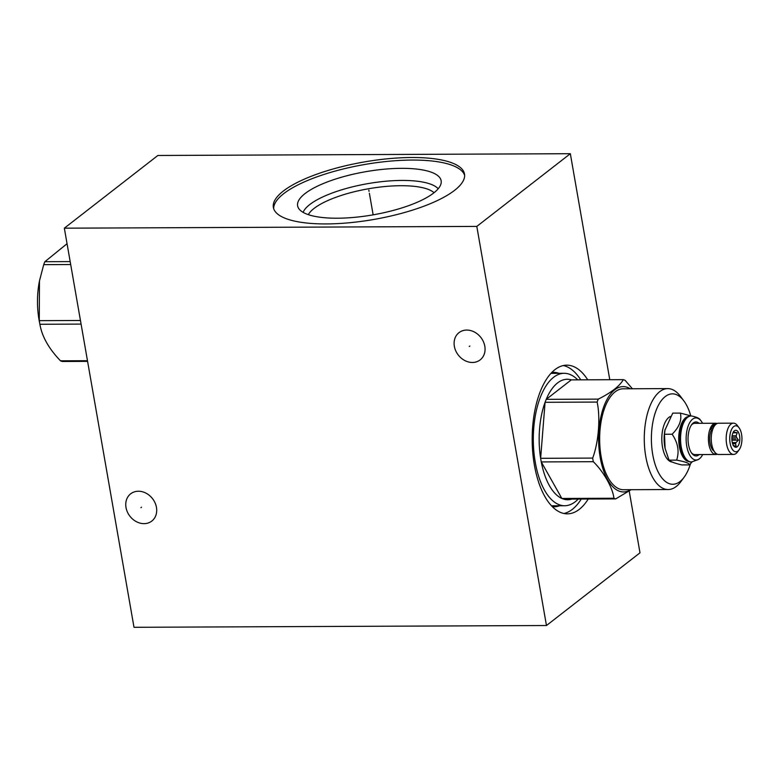 <?xml version="1.0" encoding="UTF-8"?>
<svg xmlns="http://www.w3.org/2000/svg" width="781" height="781" viewBox="0 0 781 781"><rect width="100%" height="100%" fill="white"/><g stroke="black" fill="none" stroke-linecap="round" stroke-linejoin="round"><path stroke-width="1.17" d="M609.776 379.712L570.335 153.701L157.869 155.478L64.345 228.179L134 627.299L546.466 625.522L639.99 552.821L629.213 491.083M570.335 153.701L476.81 226.412L64.345 228.179M283.288 191.091A97.02 29.151 170.1 0 1 388.43 158.699A97.02 29.151 170.1 0 1 464.51 174.036A97.02 29.151 170.1 0 1 454.581 190.349A97.02 29.151 170.1 0 1 349.439 222.741A97.02 29.151 170.1 0 1 273.36 207.404A97.02 29.151 170.1 0 1 283.288 191.091M546.466 625.522L476.81 226.412M588.23 499.02A74.341 34.93 -90.2 0 1 579.297 509.349A74.341 34.93 -90.2 0 1 567.426 513.839A74.341 34.93 -90.2 0 1 532.759 452.502A74.341 34.93 -90.2 0 1 554.92 369.657A74.341 34.93 -90.2 0 1 566.791 365.166A74.341 34.93 -90.2 0 1 587.722 379.81M454.357 346.325A17.25 14.312 52.1 0 1 458.994 332.647A17.25 14.312 52.1 0 1 474.409 332.023A17.25 14.312 52.1 0 1 484.806 346.198A17.25 14.312 52.1 0 1 480.169 359.885A17.25 14.312 52.1 0 1 464.754 360.51A17.25 14.312 52.1 0 1 454.357 346.325M126.005 507.504A17.25 14.312 52.1 0 1 130.642 493.826A17.25 14.312 52.1 0 1 146.057 493.192A17.25 14.312 52.1 0 1 156.454 507.377A17.25 14.312 52.1 0 1 151.817 521.054A17.25 14.312 52.1 0 1 136.402 521.688A17.25 14.312 52.1 0 1 126.005 507.504M308.339 214.648A65.584 19.71 -9.9 0 1 314.089 208.41A65.584 19.71 170.1 0 1 377.701 187.352A65.584 19.71 170.1 0 1 434.06 192.702M438.2 188.777A69.704 20.95 170.1 0 0 379.146 181.953A69.704 20.95 170.1 0 0 309.774 204.554A69.704 20.95 -9.9 0 0 303.116 212.354M305.078 193.551A72.848 21.888 170.1 0 1 386.985 168.969A72.848 21.888 170.1 0 1 441.206 182.617A72.848 21.888 170.1 0 1 433.689 192.995A72.848 21.888 -9.9 0 1 357.727 217.02A72.848 21.888 -9.9 0 1 298.186 207.57A72.848 21.888 -9.9 0 1 305.078 193.551M464.636 175.334A97.02 29.151 170.1 0 0 386.79 161.452A97.02 29.151 170.1 0 0 283.737 193.639A97.02 29.151 -9.9 0 0 273.672 208.664M563.941 513.488A74.341 34.93 89.8 0 0 572.327 509.378A74.341 34.93 -90.2 0 0 581.259 499.049M563.306 365.557A74.341 34.93 -90.2 0 1 580.752 379.839M80.453 320.483L39.275 320.659L39.47 280.896L43.716 264.652A60.235 28.301 -90.2 0 1 44.868 261.703L67.059 243.701M70.69 264.534L43.716 264.652M81.087 324.095L39.899 324.271A60.235 28.301 -90.2 0 1 39.577 322.475A60.235 28.301 -90.2 0 1 39.275 320.659M87.589 361.378L62.285 361.486A60.235 28.301 -90.2 0 1 60.498 360.812C48.803 348.658 41.94 336.474 39.899 324.271L39.519 322.368A52.669 24.748 -90.2 0 1 39.05 319.907A52.669 24.748 -90.2 0 1 39.343 281.57L39.47 280.896M87.472 360.705L60.498 360.812M70.173 261.596L44.868 261.703M691.283 425.206A15.63 7.341 -90.2 0 1 692.259 424.268A15.63 7.341 -90.2 0 1 694.758 423.322L715.679 423.234A15.63 7.341 -90.2 0 1 717.104 423.527M699.083 423.312A16.987 7.986 89.8 0 0 693.235 422.99A16.987 7.986 89.8 0 0 691.712 424.591A16.987 7.986 89.8 0 0 691.829 453.351A16.987 7.986 89.8 0 0 698.81 454.913A16.987 7.986 89.8 0 0 699.22 454.571M717.231 454.2A15.63 7.341 -90.2 0 1 715.816 454.503A15.63 7.341 -90.2 0 1 708.523 441.597A15.63 7.341 -90.2 0 1 713.18 424.181A15.63 7.341 -90.2 0 1 715.679 423.234M715.816 454.503L694.885 454.591A15.63 7.341 -90.2 0 1 691.4 452.736M702.568 423.292A21.038 9.889 89.8 0 0 700.557 420.334A21.038 9.889 89.8 0 0 692.571 419.182A21.038 9.889 89.8 0 0 686.753 446.156A21.038 9.889 89.8 0 0 699.473 458.72A21.038 9.889 89.8 0 0 700.723 457.539A21.038 9.889 89.8 0 0 702.705 454.552M691.048 415.951A23.02 10.817 89.8 0 0 690.824 415.951A23.02 10.817 89.8 0 0 687.143 417.347A23.02 10.817 89.8 0 0 685.083 419.504A23.02 10.817 89.8 0 0 685.249 458.486A23.02 10.817 89.8 0 0 691.019 462.001A23.02 10.817 89.8 0 0 691.244 461.991M685.093 458.291A22.551 10.602 -90.2 0 1 684.947 458.096A22.551 10.602 -90.2 0 1 684.781 419.905A22.551 10.602 -90.2 0 1 684.937 419.709M688.559 416.468A22.551 10.602 89.8 0 0 685.611 417.786A22.551 10.602 -90.2 0 0 678.835 442.241A22.551 10.602 -90.2 0 0 688.754 461.493M691.146 415.951L680.368 413.1C681.989 420.119 679.245 427.158 672.119 434.226C677.996 442.837 679.509 451.467 676.639 460.126C685.269 461.698 689.525 463.289 689.408 464.9L692.044 461.981M665.051 448.167A23.02 10.817 -90.2 0 1 665.012 448.001A23.02 10.817 -90.2 0 1 664.934 430.165L672.744 413.129L680.368 413.1M665.08 429.404L664.494 434.256L665.08 448.343L669.014 460.155C670.772 461.756 675.028 463.348 681.784 464.929L689.408 464.9M669.014 460.155L676.639 460.126M670.488 416.449A23.02 10.817 89.8 0 0 668.848 417.425A23.02 10.817 89.8 0 0 661.946 442.612A23.02 10.817 89.8 0 0 672.285 462.059M690.746 415.775A45.2 21.233 89.8 0 0 683.765 400.741A45.2 21.233 89.8 0 0 659.144 403.923A45.2 21.233 89.8 0 0 652.721 454.522A45.2 21.233 89.8 0 0 684.088 477.269A45.2 21.233 89.8 0 0 690.492 463.748M683.765 400.741L680.407 396.299A50.462 23.713 89.8 0 0 667.755 388.606A50.462 23.713 89.8 0 0 645.75 456.348A50.462 23.713 89.8 0 0 668.194 489.541A50.462 23.713 89.8 0 0 680.778 481.74L684.088 477.269M668.194 489.541L623.57 489.726A50.462 23.713 -90.2 0 1 601.126 456.543A50.462 23.713 89.8 0 1 623.14 388.801L667.755 388.606M630.657 489.697A52.669 24.748 -90.2 0 1 600.159 457.295A52.669 24.748 89.8 0 1 605.207 403.172A52.669 24.748 89.8 0 1 630.228 388.772M598.266 399.12L546.231 399.345L571.272 379.878A60.235 28.301 89.8 0 0 546.231 399.345A60.235 28.301 89.8 0 0 545.079 402.293A60.235 28.301 89.8 0 0 540.637 458.31A60.235 28.301 89.8 0 0 540.94 460.126A60.235 28.301 -90.2 0 0 541.262 461.922L593.306 461.698A60.235 28.301 -90.2 0 1 592.974 459.902A60.235 28.301 89.8 0 1 592.672 458.086C598.578 442.593 600.569 417.523 597.123 402.069A60.235 28.301 89.8 0 1 598.266 399.12C611.298 392.618 619.645 386.126 623.316 379.654A60.235 28.301 89.8 0 1 625.093 380.318L632.395 388.762M593.306 461.698C603.674 471.773 612.89 488.125 613.905 498.239A60.235 28.301 -90.2 0 0 615.682 498.903L631.136 489.697M613.905 498.239L561.861 498.463A60.235 28.301 89.8 0 1 541.262 461.922L561.861 498.463A60.235 28.301 -90.2 0 0 563.648 499.127L615.682 498.903M577.706 379.849A66.219 31.113 89.8 0 0 564.126 373.298A66.219 31.113 89.8 0 0 535.249 462.186A66.219 31.113 -90.2 0 0 564.692 505.737A66.219 31.113 -90.2 0 0 578.223 499.069M597.123 402.069L545.079 402.293L540.637 458.31L592.672 458.086M563.648 499.127A60.235 28.301 89.8 0 0 573.557 498.415M571.272 379.878L623.316 379.654M664.494 434.256L672.119 434.226M711.325 430.087A12.828 6.023 89.8 0 0 714.127 451.203M712.418 430.302L711.598 430.302A1.484 0.879 -157.3 0 1 710.964 429.13L713.541 425.196L716.812 423.663M712.868 428.984A1.484 0.879 -157.3 0 0 710.964 429.13M714.996 452.424A1.484 1.298 -73.2 0 0 716.577 453.859M739.138 449.768L737.489 452.004A15.63 7.341 -90.2 0 1 736.083 453.478A15.63 7.341 -90.2 0 1 733.584 454.425L718.657 454.483A15.63 7.341 -90.2 0 1 711.374 441.587A15.63 7.341 -90.2 0 1 716.031 424.171A15.63 7.341 -90.2 0 1 718.53 423.224L733.447 423.156A15.63 7.341 -90.2 0 1 737.371 425.538L739.051 427.763A12.994 6.111 -90.2 0 1 739.138 449.768A12.994 6.111 -90.2 0 1 737.977 450.998A12.994 6.111 -90.2 0 1 730.118 443.227A12.994 6.111 -90.2 0 1 733.71 426.572A12.994 6.111 -90.2 0 1 739.051 427.763M733.584 454.425A15.63 7.341 -90.2 0 1 726.291 441.529A15.63 7.341 -90.2 0 1 730.957 424.103A15.63 7.341 -90.2 0 1 733.447 423.156M737.235 446.761A8.493 3.993 89.8 0 0 739.607 436.013A8.493 3.993 89.8 0 0 734.579 430.702A8.493 3.993 89.8 0 0 734.452 430.8A8.493 3.993 89.8 0 0 731.856 438.951A8.493 3.993 89.8 0 0 734.648 446.869A8.493 3.993 89.8 0 0 737.235 446.761M733.134 445.619L736.141 446.156L735.546 443.745A6.844 3.212 89.8 0 0 735.995 442.573L738.484 440.142L736.424 437.184A6.844 3.212 89.8 0 0 736.18 435.749L737.205 432.772L734.189 432.235A6.844 3.212 89.8 0 0 733.486 431.971L733.564 431.415M732.627 443.754L735.546 443.745M733.281 432.235L734.189 432.235M732.1 435.769L736.18 435.749M731.914 437.204L736.424 437.184M732.285 442.593L735.995 442.573M737.205 432.772L732.988 432.791M738.484 440.142L731.904 440.172M469.879 346.032L469.293 346.491M141.517 507.211L140.931 507.67M369.042 191.345L368.827 190.095M369.384 193.278L373.142 214.843M735.839 438.785L731.846 438.795M551.698 505.981L552.479 506A66.434 31.22 89.8 0 0 554.969 505.785M551.132 373.162L551.913 373.133A66.434 31.22 -90.2 0 1 554.403 373.338M551.786 372.469A67.205 31.582 -90.2 0 1 558.942 373.318M552.362 506.674A67.205 31.582 89.8 0 0 559.508 505.766M690.824 415.951L691.273 415.951A23.02 10.817 89.8 0 0 687.592 417.337A23.02 10.817 89.8 0 0 680.729 442.993A23.02 10.817 89.8 0 0 691.468 461.991L698.741 459.404L700.723 457.539M691.273 415.951C696.584 416.937 699.678 418.401 700.557 420.334M551.523 505.795L564.692 505.737M550.956 373.347L564.126 373.298M716.938 454.064L715.874 453.868"/></g></svg>
